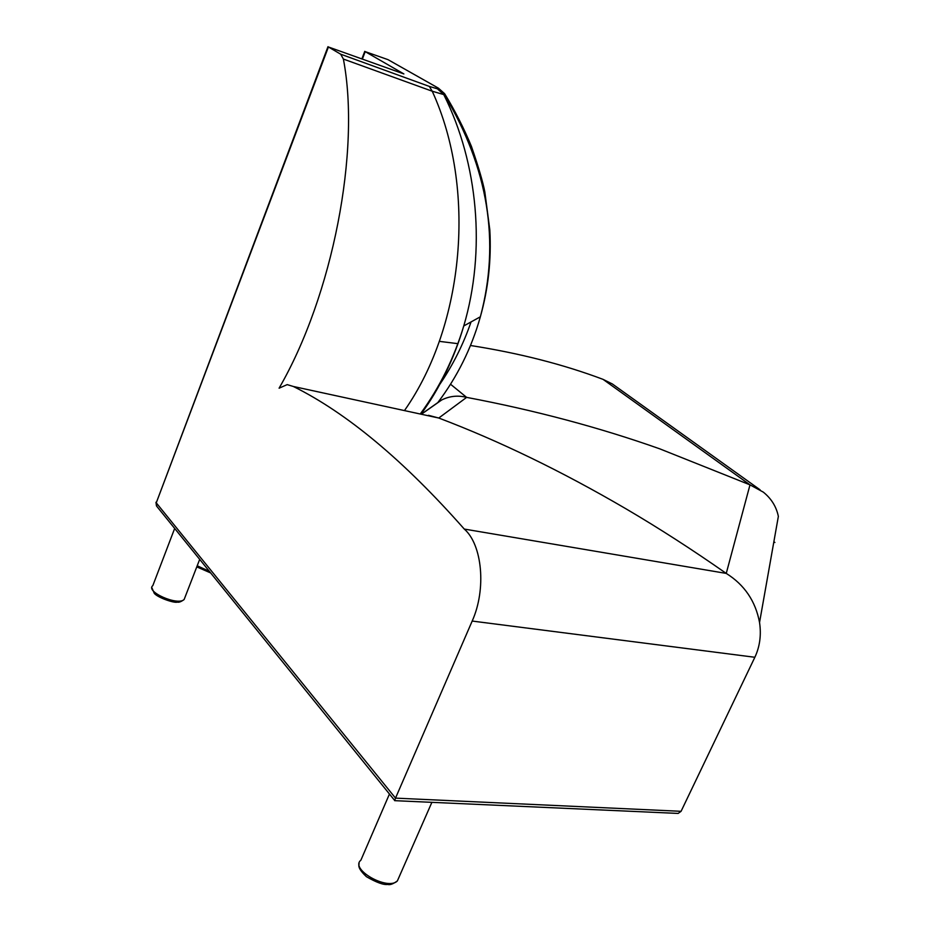 <?xml version="1.0" encoding="UTF-8"?>
<svg xmlns="http://www.w3.org/2000/svg" width="931" height="931" viewBox="0 0 931 931"><rect width="100%" height="100%" fill="white"/><g stroke="black" fill="none" stroke-linecap="round" stroke-linejoin="round"><path stroke-width="1.4" d="M436.371 86.99L388.018 59.654L438.385 88.142L444.587 93.647M435.976 86.839L444.262 94.613L444.774 93.95C455.073 110.859 463.952 128.338 471.423 146.376C478.394 166.568 482.863 181.754 484.83 191.949L489.822 229.934C491.463 259.796 488.286 288.843 480.268 317.099C471.423 348.345 457.261 376.857 437.803 402.611L439.106 400.877M394.825 800.66L156.792 506.336L156.257 502.845L328.41 46.981L340.676 54.184L343.388 59.06C360.867 150.496 332.716 295.558 279.091 388.192L279.16 388.204M343.388 59.06L432.228 91.215L429.342 86.42L340.676 54.184M404.764 410.152C464.534 324.605 476.684 188.085 432.228 91.215L443.761 94.59L437.442 88.829L429.342 86.42M439.839 384.282C453.036 364.882 463.44 344.098 471.039 321.928M421.301 413.748C439.956 387.936 454.119 358.668 463.766 325.943L463.778 325.908C485.912 251.033 478.325 163.507 443.761 94.59L444.262 94.613C488.333 167.929 500.366 241.99 480.361 316.796L480.268 317.099M421.813 413.853L437.803 402.611M279.091 388.192L287.19 384.619L293.358 386.481C346.774 412.933 403.751 460.449 464.278 529.064C482.316 544.635 486.506 589.335 472.18 621.058L395.512 798.123L156.257 502.845L327.98 46.69M328.41 46.981L403.879 73.933L365.208 51.636L388.018 59.654M678.14 813.426L394.651 800.66L395.512 798.123L681.073 811.308L678.14 813.426L676.721 813.357M293.358 386.481L438.769 418.031C499.237 440.957 561.626 471.202 625.935 508.792C659.055 528.238 692.478 549.779 726.203 573.391L726.25 573.415C744.451 584.796 755.553 601.158 759.545 622.49C761.407 635.023 759.847 646.626 754.855 657.274L681.073 811.308M439.304 341.351L458.005 343.679M470.492 345.494C519.254 353.152 563.441 364.44 603.055 379.359L612.307 383.933L760.103 489.834M428.469 415.307L438.769 418.031L466.629 397.374C534.766 410.245 599.18 427.41 659.846 448.87L750.002 484.853L763.304 492.127C771.333 498.585 776.361 506.673 778.363 516.391L759.545 622.49M464.278 529.064L726.25 573.415L749.99 484.865L603.055 379.359M421.906 413.876L441.69 399.969C449.603 396.036 457.912 395.163 466.629 397.374L450.523 384.212M362.403 58.944L365.208 51.636M472.18 621.058L754.855 657.274M774.906 542.482L773.87 541.714M399.108 876.979L397.386 880.901C387.855 891.083 349.462 869.193 360.879 860.197L389.391 794.166M185.071 597.108L184.152 599.483C177.891 606.174 144.922 591.569 152.835 585.611L174.667 528.447M209.289 571.285L197.209 565.78M463.766 325.943L480.361 316.796M463.778 325.908C453.956 358.435 439.548 387.657 420.556 413.585M155.966 502.263L156.455 505.894M361.915 58.758L364.766 51.345M431.879 802.336L397.386 880.901C393.126 883.996 389.903 885.172 387.703 884.45C383.595 885.055 376.508 882.483 366.453 876.711C360.274 870.962 357.841 866.656 359.168 863.817M199.676 559.403L184.152 599.483C181.208 601.705 178.927 602.578 177.309 602.113C174.446 603.346 157.933 597.772 154.29 593.361L151.893 587.74M210.615 572.926L196.778 566.886"/></g></svg>
